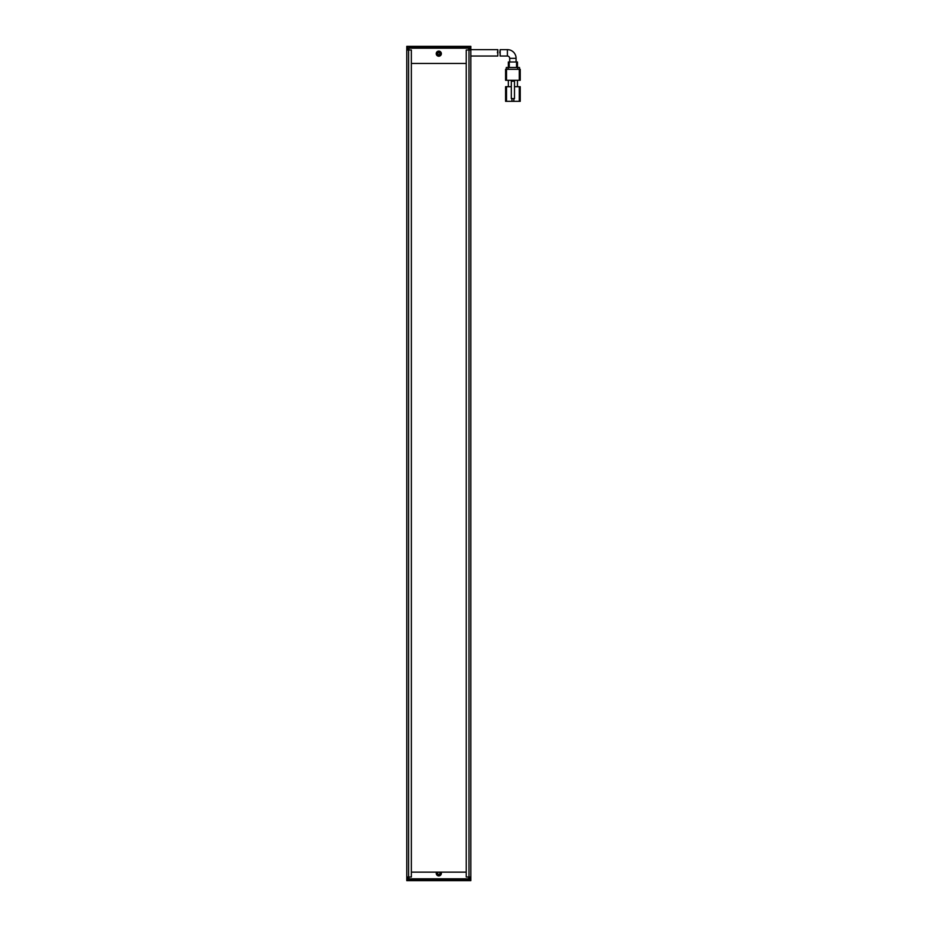 <?xml version="1.0" encoding="UTF-8"?>
<svg xmlns="http://www.w3.org/2000/svg" width="927" height="927" viewBox="0 0 927 927"><rect width="100%" height="100%" fill="white"/><g stroke="black" fill="none" stroke-linecap="round" stroke-linejoin="round"><path stroke-width="1.39" d="M438.795 52.665A1.008 1.008 0 0 0 437.799 53.673A1.008 1.008 0 0 0 438.795 54.67A1.008 1.008 0 0 0 439.804 53.673A1.008 1.008 0 0 0 438.795 52.665M407.695 46.35L406.779 47.265L406.779 46.35L469.908 46.35L470.823 47.265L470.823 50.012L468.992 50.012L468.992 876.988L470.823 876.988L470.823 50.012M407.243 46.802L470.36 46.802M407.695 50.012L407.695 47.265M469.908 47.265L469.908 50.012M406.779 47.265L406.779 50.012L411.356 50.012L411.356 876.988L408.61 876.988L408.61 50.012M438.795 874.474A1.147 1.147 0 0 0 439.943 873.327A1.147 1.147 0 0 0 438.795 872.191A1.147 1.147 0 0 0 437.66 873.327A1.147 1.147 0 0 0 438.795 874.474M470.823 876.988L470.823 880.65L469.908 880.65L469.908 879.735L470.823 879.735L469.908 880.65L407.695 880.65L406.779 879.735L406.779 876.988L408.61 876.988M469.908 876.988L469.908 879.735L407.695 879.735L407.695 880.65L406.779 880.65L406.779 879.735L407.695 879.735L407.695 876.988M439.491 872.145A1.367 1.367 0 0 1 438.795 874.706A1.367 1.367 0 0 1 438.112 872.145M438.795 55.041A1.367 1.367 0 0 1 437.428 53.673A1.367 1.367 0 0 1 438.795 52.294A1.367 1.367 0 0 1 440.174 53.673A1.367 1.367 0 0 1 438.795 55.041M441.067 872.145A2.561 2.561 0 0 1 438.795 875.888A2.561 2.561 0 0 1 436.536 872.145M438.795 56.234A2.561 2.561 0 0 1 436.235 53.673A2.561 2.561 0 0 1 438.795 51.112A2.561 2.561 0 0 1 441.356 53.673A2.561 2.561 0 0 1 438.795 56.234M408.888 876.988L408.888 878.819L468.714 878.819L468.714 876.988M468.714 50.012L468.714 48.181L408.888 48.181L408.888 50.012M516.096 61.993L516.096 58.331L509.699 58.331L509.699 61.993M509.699 58.331A2.283 2.283 0 0 0 507.405 56.049L500.14 56.049L500.174 49.641L507.405 49.641L507.405 56.049M516.096 58.331A8.691 8.691 0 0 0 507.405 49.641M514.497 86.698L519.305 86.698L519.305 101.333L513.813 101.333L513.813 98.586M519.305 101.333L520.221 101.333L520.221 86.698L519.305 86.698M506.501 86.698L505.586 86.698L505.586 101.333L506.501 101.333L506.501 86.698L511.298 86.698M520.221 86.698L520.221 101.333M511.982 98.586L511.982 101.333L513.813 101.333M508.32 86.698L508.32 80.29M517.475 80.29L517.475 86.698M511.982 101.333L506.501 101.333M519.305 80.29L506.501 80.29L506.501 69.316L519.305 69.316L519.305 80.29L520.221 80.29L520.221 69.316L520.221 80.29M506.501 69.316L505.586 69.316L505.586 80.29L506.501 80.29M514.497 98.586L514.497 81.205L511.298 81.205L511.298 98.586L514.497 98.586M520.221 69.316L519.305 69.316M508.147 69.316L508.147 67.486L506.316 67.486L506.316 69.316L506.316 67.486M519.491 69.316L519.491 67.486L517.66 67.486L517.66 69.316M508.147 67.486L517.66 67.486M509.236 67.486L509.236 61.993L508.32 61.993L508.32 67.486M517.475 61.993L517.475 67.486L517.475 61.993L516.559 61.993L516.559 67.486M509.236 61.993L516.559 61.993M499.769 52.839L500.174 49.641M470.823 56.049L497.799 56.049L497.857 49.641L470.823 49.641M497.857 49.641L497.44 52.839M466.246 63.453L411.356 63.453M411.356 872.145L466.246 872.145M469.908 46.35L470.823 46.35L470.823 47.265M468.992 876.988L466.246 876.988L466.246 50.012L468.992 50.012M406.779 876.988L406.779 50.012"/></g></svg>
